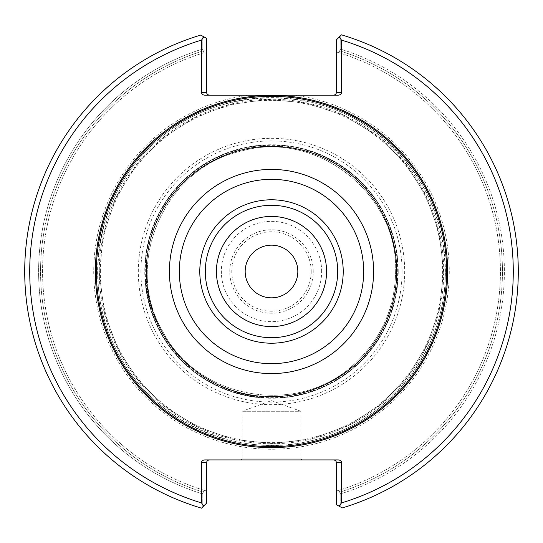 <?xml version="1.0" encoding="UTF-8"?>
<svg xmlns="http://www.w3.org/2000/svg" width="543" height="543" viewBox="0 0 543 543"><rect width="100%" height="100%" fill="white"/><g stroke="black" fill="none" stroke-linecap="round" stroke-linejoin="round"><path stroke-width="0.41" stroke-dasharray="2.71 2.04" d="M398.128 271.5A126.628 126.628 0 0 0 208.186 161.834A126.628 126.628 0 0 0 208.186 381.166A126.628 126.628 0 0 0 398.128 271.5A126.628 126.628 0 0 1 271.5 398.128A126.628 126.628 0 0 1 144.872 271.5A126.628 126.628 0 0 1 271.5 144.872A126.628 126.628 0 0 1 398.128 271.5A126.628 126.628 0 0 0 208.186 161.834A126.628 126.628 0 0 0 208.186 381.166A126.628 126.628 0 0 0 398.128 271.5A126.628 126.628 0 0 0 208.186 161.834A126.628 126.628 0 0 0 208.186 381.166A126.628 126.628 0 0 0 398.128 271.5A126.628 126.628 0 0 0 208.186 161.834A126.628 126.628 0 0 0 208.186 381.166A126.628 126.628 0 0 0 398.128 271.5A126.628 126.628 0 0 0 208.186 161.834A126.628 126.628 0 0 0 208.186 381.166A126.628 126.628 0 0 0 398.128 271.5A126.628 126.628 0 0 1 271.5 398.128A126.628 126.628 0 0 1 144.872 271.5A126.628 126.628 0 0 1 271.5 144.872A126.628 126.628 0 0 1 398.128 271.5M396.872 271.5A125.372 125.372 0 0 0 208.811 162.92A125.372 125.372 0 0 0 208.811 380.08A125.372 125.372 0 0 0 396.872 271.5A125.372 125.372 0 0 0 208.811 162.92A125.372 125.372 0 0 0 208.811 380.08A125.372 125.372 0 0 0 396.872 271.5C396.186 308.933 382.034 340.278 354.409 365.548C332.845 384.22 307.827 394.585 279.373 396.628C208.274 403.198 141.852 338.832 146.189 267.563C148.368 227.11 165.574 194.611 197.808 170.068C231.108 146.997 267.332 140.678 306.476 151.103C332.431 158.861 353.798 173.38 370.564 194.659C387.851 217.356 396.621 242.972 396.872 271.5M326.662 271.5A55.162 55.162 0 0 0 243.916 223.723A55.162 55.162 0 0 0 243.916 319.277A55.162 55.162 0 0 0 326.662 271.5A55.162 55.162 0 0 0 243.916 223.723A55.162 55.162 0 0 0 243.916 319.277A55.162 55.162 0 0 0 326.662 271.5M313.236 271.5A41.736 41.736 0 0 0 250.635 235.357A41.736 41.736 0 0 0 250.635 307.643A41.736 41.736 0 0 0 313.236 271.5M321.653 271.5A50.153 50.153 0 0 0 246.427 228.067A50.153 50.153 0 0 0 246.427 314.933A50.153 50.153 0 0 0 321.653 271.5M297.829 271.5A26.329 26.329 0 0 0 258.339 248.701A26.329 26.329 0 0 0 258.339 294.299A26.329 26.329 0 0 0 297.829 271.5M144.872 271.5A126.628 126.628 0 0 1 334.814 161.834A126.628 126.628 0 0 1 334.814 381.166A126.628 126.628 0 0 1 144.872 271.5M398.229 271.5A126.729 126.729 0 0 0 208.132 161.746A126.729 126.729 0 0 0 208.132 381.254A126.729 126.729 0 0 0 398.229 271.5M138.316 271.5A133.184 133.184 0 0 1 338.092 156.16A133.184 133.184 0 0 1 338.092 386.84A133.184 133.184 0 0 1 138.316 271.5M216.426 271.5A55.074 55.074 0 0 1 271.5 216.426A55.074 55.074 0 0 1 326.574 271.5A55.074 55.074 0 0 1 271.5 326.574A55.074 55.074 0 0 1 216.426 271.5A55.067 55.067 0 0 1 299.037 223.811A55.067 55.067 0 0 1 299.037 319.189A55.067 55.067 0 0 1 216.433 271.5M337.698 271.5A66.198 66.198 0 0 0 238.404 214.173A66.198 66.198 0 0 0 238.404 328.827A66.198 66.198 0 0 0 337.698 271.5M301.84 459.914L300.836 458.91L300.836 411.268L242.164 411.268L300.836 411.268L271.5 400.591L242.164 411.268L242.164 458.91L300.836 458.91L242.164 458.91L241.16 459.914L301.84 459.914L241.16 459.914M333.959 459.914L337.936 459.914L333.959 459.914L335.526 460.457L336.456 462.141L336.47 504.725L342.266 507.922L336.47 504.725L336.47 491.021L340.325 489.84A228.936 228.936 0 0 0 340.318 53.153A228.936 228.936 0 0 1 340.325 489.84L336.47 491.021L336.47 504.725L340.746 507.081L340.787 493.845L338.852 492.399L340.325 489.84L338.852 492.399L340.787 493.845A232.893 232.893 0 0 0 340.78 49.155L338.846 50.601L340.318 53.153L338.846 50.601L340.78 49.155L340.732 35.512L341.425 34.827L336.47 39.782L341.425 34.827A246.787 246.787 0 0 1 342.266 507.922L340.739 507.081L340.787 493.845A232.893 232.893 0 0 0 340.78 49.155L340.732 35.512L336.47 39.782L336.47 92.663L335.737 94.441L333.959 95.174L337.936 95.174L333.959 95.174M203.937 36.843L201.514 40.08L201.514 92.663L206.53 92.663L206.53 38.275L202.254 35.919L202.213 49.155L204.148 50.601L202.213 49.155A232.893 232.893 0 0 0 202.22 493.845L202.267 507.488L201.575 508.173A246.787 246.787 0 0 1 200.734 35.078A246.787 246.787 0 0 0 201.575 508.173A246.787 246.787 0 0 1 200.734 35.078L206.53 38.275L206.53 51.979L202.675 53.16L206.53 51.979L206.53 38.275L200.734 35.078L202.254 35.919L202.213 49.155A232.893 232.893 0 0 0 202.22 493.845L202.267 507.488L201.575 508.173L206.53 503.218L206.53 491.021L202.682 489.847L204.154 492.399L202.22 493.845L204.154 492.399L202.682 489.847A228.936 228.936 0 0 1 202.675 53.16L204.148 50.601L202.675 53.16A228.936 228.936 0 0 0 202.682 489.847L206.53 491.021L206.53 503.218L202.267 507.488L206.53 503.218L206.544 462.141L207.474 460.457L209.041 459.914L205.064 459.914L209.041 459.914M342.266 507.922A246.787 246.787 0 0 0 341.425 34.827A246.787 246.787 0 0 1 342.266 507.922M340.318 53.153L336.47 51.979L340.318 53.153M201.514 40.08A241.771 241.771 0 0 0 201.514 502.92L203.788 505.961M206.53 462.419L201.514 462.419L201.514 502.92M201.514 462.419A3.543 2.505 180 0 1 205.064 459.914L337.936 459.914A3.543 2.505 180 0 1 341.486 462.419L336.47 462.419M339.063 506.157L341.486 502.92L341.486 462.419M341.486 502.92A241.771 241.771 0 0 0 341.486 40.08L339.212 37.039M336.47 92.663L341.486 92.663L341.486 40.08M341.486 92.663A3.543 2.505 0 0 1 337.936 95.174L205.064 95.174A3.543 2.505 0 0 1 201.514 92.663M206.53 92.663L207.263 94.441L209.041 95.174M446.645 271.5A175.145 175.145 0 0 0 183.928 119.82A175.145 175.145 0 0 0 183.928 423.18A175.145 175.145 0 0 0 446.645 271.5A175.145 175.145 0 0 1 271.5 446.645A175.145 175.145 0 0 1 96.355 271.5A175.145 175.145 0 0 1 271.5 96.355A175.145 175.145 0 0 1 446.645 271.5M100.367 271.5A171.133 171.133 0 0 1 357.07 123.295A171.133 171.133 0 0 1 357.07 419.705A171.133 171.133 0 0 1 100.367 271.5M396.526 271.5A125.026 125.026 0 0 0 208.987 163.226A125.026 125.026 0 0 0 208.987 379.774A125.026 125.026 0 0 0 396.526 271.5A125.026 125.026 0 0 0 208.987 163.226A125.026 125.026 0 0 0 208.987 379.774A125.026 125.026 0 0 0 396.526 271.5A125.026 125.026 0 0 0 208.987 163.226A125.026 125.026 0 0 0 208.987 379.774A125.026 125.026 0 0 0 396.526 271.5A125.026 125.026 0 0 0 208.987 163.226A125.026 125.026 0 0 0 208.987 379.774A125.026 125.026 0 0 0 396.526 271.5M311.207 271.5A39.707 39.707 0 0 0 251.647 237.115A39.707 39.707 0 0 0 251.647 305.885A39.707 39.707 0 0 0 311.207 271.5M397.7 271.5A126.2 126.2 0 0 0 208.397 162.208A126.2 126.2 0 0 0 208.397 380.792A126.2 126.2 0 0 0 397.7 271.5M402.091 271.5A130.591 130.591 0 0 0 271.5 140.908A130.591 130.591 0 0 0 140.908 271.5A130.591 130.591 0 0 0 271.5 402.091A130.591 130.591 0 0 0 402.091 271.5M338.852 492.399A230.938 230.938 0 0 0 338.846 50.601A230.938 230.938 0 0 1 338.852 492.399M204.154 492.399A230.938 230.938 0 0 1 204.148 50.601A230.938 230.938 0 0 0 204.154 492.399M443.74 271.5A172.24 172.24 0 0 0 185.38 122.338A172.24 172.24 0 0 0 185.38 420.662A172.24 172.24 0 0 0 443.74 271.5M248.898 95.174A177.771 177.771 0 0 0 94.373 286.589A177.771 177.771 0 0 0 279.054 449.109A177.771 177.771 0 0 0 449.271 271.5A177.771 177.771 0 0 0 294.102 95.174M445.396 271.5A173.896 173.896 0 0 0 184.552 120.906A173.896 173.896 0 0 0 184.552 422.094A173.896 173.896 0 0 0 445.396 271.5M395.623 271.5C398.413 193.417 315.571 129.159 240.63 151.28C164.312 167.997 122.67 264.217 162.73 331.298C197.903 401.067 301.453 417.465 356.466 361.977C381.987 337.217 395.032 307.053 395.623 271.5C398.413 193.417 315.571 129.159 240.63 151.28C164.312 167.997 122.67 264.217 162.73 331.298C197.903 401.067 301.453 417.465 356.466 361.977C381.987 337.217 395.032 307.053 395.623 271.5M443.604 271.5L439.158 232.635L426.058 195.785L404.969 162.839L376.985 135.512L343.549 115.204L306.401 102.973L267.448 99.444L228.698 104.799L193.362 118.157L161.794 138.893L135.512 166.015L115.774 198.222L103.251 235.275L99.417 274.201L104.473 312.992L118.157 349.631L138.893 381.206L166.015 407.488L198.222 427.226L233.958 439.457L272.851 443.597L311.675 438.853L348.43 425.454L381.206 404.107L407.488 376.985L427.226 344.778L439.457 309.042L443.604 271.5M445.26 271.5C446.882 349.21 387.878 424.11 312.062 440.454C237.094 460.315 150.513 420.363 116.684 350.384C79.957 281.878 98.527 188.353 158.658 139.375C216.44 87.647 311.716 83.934 373.632 130.924C419.949 166.355 443.821 213.209 445.26 271.5"/><path stroke-width="0.81" d="M297.829 271.5A26.329 26.329 0 0 0 271.5 245.171A26.329 26.329 0 0 0 245.171 271.5A26.329 26.329 0 0 0 271.5 297.829A26.329 26.329 0 0 0 297.829 271.5M326.567 271.5A55.067 55.067 0 0 0 271.5 216.433A55.067 55.067 0 0 0 216.433 271.5A55.067 55.067 0 0 0 271.5 326.567A55.067 55.067 0 0 0 326.567 271.5A55.074 55.074 0 0 0 243.963 223.804A55.074 55.074 0 0 0 243.963 319.196A55.074 55.074 0 0 0 326.574 271.5M337.698 271.5A66.198 66.198 0 0 0 238.404 214.173A66.198 66.198 0 0 0 238.404 328.827A66.198 66.198 0 0 0 337.698 271.5M343.217 271.5A71.717 71.717 0 0 0 235.642 209.394A71.717 71.717 0 0 0 235.642 333.606A71.717 71.717 0 0 0 343.217 271.5M446.645 271.5A175.145 175.145 0 0 0 183.928 119.82A175.145 175.145 0 0 0 183.928 423.18A175.145 175.145 0 0 0 446.645 271.5M333.959 459.914L335.737 460.647L336.47 462.419L341.486 462.419L341.486 502.92L339.063 506.157L342.266 507.922A246.787 246.787 0 0 0 341.425 34.827L339.212 37.039L341.486 40.08L341.486 92.663L336.47 92.663L336.47 39.782L339.212 37.039M339.063 506.157L336.47 504.725L336.47 462.419M203.937 36.843L206.53 38.275L206.53 92.663L201.514 92.663L201.514 40.08L203.937 36.843L200.734 35.078A246.787 246.787 0 0 0 201.575 508.173L203.788 505.961L201.514 502.92L201.514 462.419L206.53 462.419L206.53 503.218L203.788 505.961M206.53 462.419L207.263 460.647L209.041 459.914M341.486 502.92A241.771 241.771 0 0 0 341.486 40.08M341.486 462.419A3.543 2.505 0 0 0 337.936 459.914L205.064 459.914A3.543 2.505 0 0 0 201.514 462.419M201.514 40.08A241.771 241.771 0 0 0 201.514 502.92M336.47 92.663L335.737 94.441L333.959 95.174M201.514 92.663A3.543 2.505 180 0 0 205.064 95.174L337.936 95.174A3.543 2.505 180 0 0 341.486 92.663M209.041 95.174L207.263 94.441L206.53 92.663M363.667 271.5A92.167 92.167 0 0 0 225.413 191.679A92.167 92.167 0 0 0 225.413 351.321A92.167 92.167 0 0 0 363.667 271.5M373.598 271.5A102.098 102.098 0 0 0 220.451 183.086A102.098 102.098 0 0 0 220.451 359.914A102.098 102.098 0 0 0 373.598 271.5M447.615 271.5A176.115 176.115 0 0 0 183.439 118.978A176.115 176.115 0 0 0 183.439 424.022A176.115 176.115 0 0 0 447.615 271.5"/></g></svg>
